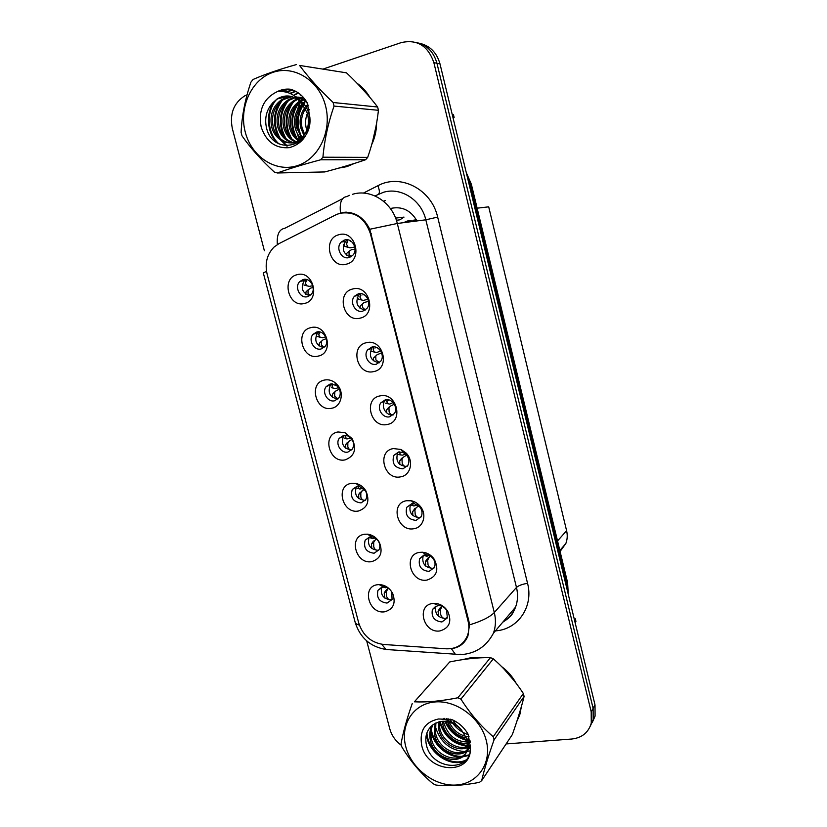 <?xml version="1.0" encoding="UTF-8"?>
<svg xmlns="http://www.w3.org/2000/svg" width="827" height="827" viewBox="0 0 827 827"><rect width="100%" height="100%" fill="white"/><g stroke="black" fill="none" stroke-linecap="round" stroke-linejoin="round"><path stroke-width="1.24" d="M318.23 356.096C302.258 360.469 294.505 330.893 310.838 327.647C326.954 323.026 334.708 353.098 318.23 356.096M316.741 332.02L313.071 334.284C307.82 339.794 313.991 351.03 321.134 348.963L324.959 346.565C330.066 340.982 323.812 329.911 316.741 332.02M331.772 408.228C315.79 412.26 308.12 382.973 324.453 380.058C328.009 379.345 331.4 380.11 334.656 382.353L337.406 384.886C344.59 392.722 341.158 406.719 331.772 408.228M330.221 383.997L326.22 386.56C321.496 392.101 327.668 402.615 334.573 400.775L338.719 398.076C340.982 394.386 340.724 390.654 337.933 386.871L336.3 385.372L330.221 383.997M345.19 459.864C329.208 463.554 321.61 434.547 337.943 431.963L344.962 432.666L352.095 438.589C356.933 449.092 354.628 456.184 345.19 459.864M343.577 435.467L339.287 438.3C335.028 443.841 341.189 453.713 347.888 452.08L352.302 449.123C354.101 446.032 353.997 442.796 352.002 439.406L347.753 435.881L343.577 435.467M358.473 511.003C342.481 514.363 334.966 485.625 351.299 483.371L356.096 483.485C360.252 484.508 363.529 486.989 365.916 490.928C370.072 501.11 367.591 507.809 358.473 511.003M356.799 486.441L352.271 489.501C350.028 497.44 352.964 501.906 361.068 502.899L365.71 499.704C367.198 496.944 367.126 494.019 365.493 490.938L359.652 486.514L356.799 486.441M371.633 561.647C355.641 564.676 348.188 536.216 364.521 534.273L367.488 534.18C372.626 534.842 376.595 537.612 379.407 542.502C383.128 552.436 380.534 558.814 371.633 561.647M369.896 536.93L365.162 540.196C363.249 547.898 366.237 552.24 374.124 553.232L378.952 549.841C380.213 547.319 380.141 544.652 378.745 541.819C377.081 538.915 374.714 537.271 371.654 536.878L369.896 536.93M384.669 611.804C368.666 614.513 361.285 586.322 377.629 584.699L379.035 584.586C384.958 584.803 389.507 587.759 392.68 593.445C396.081 603.162 393.414 609.272 384.669 611.804M382.86 586.932L377.96 590.375C376.337 597.849 379.366 602.087 387.046 603.079L392.05 599.534L391.822 592.142C389.93 588.762 387.232 587.005 383.697 586.87L382.86 586.932M304.553 303.437C288.582 308.171 280.767 278.296 297.079 274.709C313.185 269.736 321.021 300.098 304.553 303.437M303.137 279.547L299.85 281.469C294.019 286.897 300.149 298.96 307.572 296.655L311.014 294.588C316.689 289.078 310.466 277.19 303.137 279.547M360.117 318.147C343.536 322.871 335.752 292.551 352.684 288.995C369.411 284.033 377.215 314.849 360.117 318.147M358.37 293.792L354.494 296.231C349.108 302 355.414 313.35 362.784 311.148L366.837 308.543C372.047 302.692 365.648 291.538 358.37 293.792M373.742 371.581C357.161 375.934 349.449 345.924 366.382 342.709C383.118 338.119 390.84 368.635 373.742 371.581M371.923 347.04L367.674 349.842C362.877 355.641 369.204 366.196 376.306 364.231L380.709 361.275C385.341 355.414 378.942 345.035 371.923 347.04M387.232 424.478C370.651 428.479 363.012 398.759 379.944 395.906C396.681 391.678 404.32 421.884 387.232 424.478M385.351 399.772L380.792 402.873C376.512 408.672 382.818 418.534 389.682 416.787L394.386 413.531C398.511 407.69 392.132 397.994 385.351 399.772M400.588 476.859C383.997 480.508 376.44 451.077 393.373 448.565L401.054 449.485L406.212 453.124C414.131 460.97 410.616 475.556 400.588 476.859M398.645 451.987L393.828 455.357C391.626 463.492 394.665 467.979 402.935 468.837L407.876 465.322C409.634 461.631 409.107 458.096 406.284 454.705L403.214 452.534L398.645 451.987M413.82 528.732C397.229 532.03 389.734 502.888 406.667 500.707L411.381 500.8C415.071 501.607 418.152 503.602 420.623 506.775C427.166 514.911 423.155 527.657 413.82 528.732M411.805 503.684L406.781 507.282C404.93 515.159 408.021 519.521 416.053 520.379L421.201 516.637C422.607 513.515 422.246 510.393 420.106 507.302L414.606 503.746L411.805 503.684M426.918 580.089C410.316 583.056 402.904 554.193 419.837 552.343L422.39 552.219C427.29 552.643 431.26 555.02 434.32 559.352C439.251 569.917 436.78 576.822 426.918 580.089M424.84 554.886L419.64 558.67C418.09 566.299 421.222 570.547 429.048 571.416L434.361 567.498C435.519 564.717 435.219 561.905 433.462 559.062C431.642 556.488 429.275 555.072 426.36 554.814L424.84 554.886M439.881 630.949C423.29 633.585 415.94 605.002 432.872 603.472L433.71 603.39C439.499 603.317 444.161 605.922 447.686 611.194C452.1 621.501 449.506 628.086 439.881 630.949M437.752 605.591L432.397 609.53C431.115 616.932 434.289 621.077 441.918 621.966L447.366 617.903L446.559 610.181C444.471 607.049 441.701 605.509 438.248 605.55L440.398 605.715M346.358 264.185C329.787 269.271 321.91 238.652 338.853 234.734C355.569 229.389 363.446 260.526 346.358 264.185M344.673 239.995L341.241 242.053C335.193 247.728 341.458 260.009 349.139 257.538L352.767 255.316C358.629 249.547 352.261 237.483 344.673 239.995M415.64 221.119L407.38 220.995L403.462 222.69M323.781 347.712C316.038 345.355 313.929 340.435 317.454 332.971L318.674 331.844M337.809 399.1C329.849 397.322 327.409 392.577 330.48 384.855L331.431 383.842M351.651 449.95C343.546 448.72 340.807 444.14 343.422 436.222L344.104 435.384M365.317 500.294L365.027 500.345C356.975 499.374 354.059 494.949 356.292 487.062L352.271 489.501M378.776 550.151L377.97 550.327C370.124 549.355 367.167 545.034 369.069 537.385L365.162 540.196M392.05 599.534L390.778 599.823C383.139 598.841 380.131 594.634 381.764 587.211L377.96 590.375M309.577 295.777C302.103 292.799 300.356 287.724 304.357 280.549L305.814 279.392M365.027 310.187C357.15 307.82 355.021 302.816 358.639 295.177L360.51 293.585M379.262 362.815C371.116 361.13 368.594 356.323 371.705 348.384L373.215 346.864M393.301 414.875C386.519 416.363 380.523 406.688 384.7 401.023L385.837 399.689M407.132 466.397L406.657 466.49C398.438 465.653 395.43 461.197 397.622 453.113L398.418 452.028M420.747 517.392L419.661 517.661C411.681 516.813 408.61 512.492 410.45 504.666L406.781 507.282M434.154 567.901L432.542 568.325C424.768 567.477 421.656 563.259 423.197 555.682L419.64 558.67M447.345 617.945L445.298 618.513C437.71 617.635 434.568 613.531 435.85 606.17L432.397 609.53M350.627 256.959C343.081 253.899 341.375 248.71 345.521 241.412L347.702 239.84M335.679 214.917L339.68 213.356C354.525 210.916 364.759 217.646 370.372 233.555L468.072 621.149C469.333 626.359 469.095 631.259 467.358 635.87C463.368 644.76 456.339 649.081 446.249 648.802L383.47 644.46C371.137 642.672 362.888 635.518 358.732 622.989L267.111 274.088C264.692 263.275 267.007 254.261 274.068 247.056L278.957 243.645L335.679 214.917M417.015 220.943C410.761 210.306 402.087 206.109 390.995 208.373L390.375 208.549M364.583 221.098L364.066 221.347M396.371 220.261L399.844 219.837L404.01 217.108L395.585 218.101M477.127 208.187L488.705 206.833L566.598 530.686C567.642 535.162 567.384 539.442 565.844 543.504L560.075 551.485M416.353 219.713L415.681 219.806M302.661 96.635L302.217 97.421M302.155 97.514L301.71 98.351M301.473 98.795L301.152 99.416M300.005 101.897L297.275 110.26M296.014 119.357L296.045 124.867M297.234 133.323L299.405 140.476M299.839 141.541L299.839 141.551C294.474 138.647 290.959 133.767 289.316 126.893C287.465 115.894 290.918 107.272 299.674 101.059L299.736 101.018M338.915 168.077L346.854 166.651L354.442 163.426M480.167 657.827L470.925 657.703L462.479 659.657M337.871 213.955L343.98 212.291C355.228 211.826 363.828 217.48 369.783 229.255L468.878 621.098L469.488 624.881L467.886 636.097C465.239 642.383 460.835 646.363 454.664 648.027L452.028 648.482M345.459 212.188L346.668 212.177M590.261 726.24L593.186 719.624L593.114 708.346L436.945 63.266C433.658 51.719 426.701 44.782 416.084 42.446C426.701 44.782 433.658 51.719 436.945 63.266L593.114 708.346L593.186 719.624L590.261 726.24M371.757 144.456C374.858 137.882 376.471 130.831 376.585 123.295M369.917 97.431C366.547 91.632 362.257 86.918 357.057 83.269M516.844 721.371L519.759 714.9L521.392 706.558M516.172 683.329C512.606 676.734 507.778 671.183 501.689 666.655M506.114 743.928L571.777 739.028C581.96 737.86 588.462 732.567 591.274 723.18L591.202 711.83L433.855 62.614C428.024 45.754 417.149 39.076 401.229 42.601L323.636 68.868M247.056 94.816L244.73 95.87C233.627 103.065 229.492 113.95 232.335 128.547L264.371 250.726M366.702 640.894L389.734 728.69C391.626 735.472 395.523 741.023 401.415 745.365M592.173 722.684L595.078 716.12L595.006 704.904L439.995 63.906C436.728 52.442 429.823 45.547 419.279 43.221M343.732 240.326L343.494 241.722M343.691 244.327L344.745 246.312L350.038 247.852L354.835 247.035M345.138 246.529L350.038 247.852M346.461 255.109L346.844 253.258L348.973 251.305M355.062 249.258L351.733 249.537L349.077 251.201L349.056 254.458L351.155 256.659M347.96 239.882L346.358 243.862L348.053 247.18M346.358 243.862L347.774 241.929M312.782 285.718L309.267 286.39L303.871 284.943L307.179 285.873M306.207 279.454L305.297 282.834L306.528 285.522M305.297 282.834L306.672 280.932M313.175 287.641L311.024 287.951L308.202 289.801L307.975 293.171L310.011 295.487M308.089 289.905L306.073 291.766L305.68 294.174M304.367 285.191L309.267 286.39M357.078 294.247L356.964 295.601M357.254 297.534L358.556 299.25L363.404 300.428L367.974 299.198M359.972 308.192L360.262 305.918L363.952 302.558L362.495 303.943L362.536 307.437L365.338 309.97M363.952 302.558L368.584 301.338M363.404 300.428L358.556 299.25M360.954 293.616L359.869 296.945L361.482 299.963M359.869 296.945L360.872 295.477M373.918 346.864L373.246 349.511L374.104 351.868L371.344 351.206L374.569 352.168M373.37 360.779L373.535 358.06L377.184 354.618L375.789 356.168L375.892 359.91L379.428 362.681M377.184 354.618L381.671 352.953M380.709 351.01L376.647 352.509L374.104 351.868M373.246 349.511L373.918 348.477M386.84 399.617L387.201 403.617L385.558 403.204M386.654 412.869L386.695 409.706L390.292 406.171L388.948 407.897L389.114 411.856C389.993 414.048 391.419 415.02 393.404 414.772M390.292 406.171L394.345 404.196M393.114 402.522L389.765 404.083L387.201 403.617M386.498 401.571L389.021 399.927M389.041 407.173L388.183 407.866M399.741 451.862L400.185 454.881L398.066 454.374M399.823 464.464L399.72 460.856L403.276 457.228L401.984 459.119L402.211 463.316C403.131 465.653 404.61 466.676 406.657 466.407L407.246 466.263M403.276 457.228L406.657 455.129M405.282 453.775L402.749 455.16L400.185 454.881M402.077 458.024L401.157 458.851M325.797 336.827L322.561 337.726L319.78 337.013L318.726 334.646L319.749 333.157M321.248 341.437L323.099 339.804L321.538 341.282L321.383 344.89L324.029 347.516M323.099 339.804L326.479 338.646M320.297 337.333L317.165 336.393L319.78 337.013M319.274 331.896L318.726 334.646M321.538 341.282L319.398 343.164L319.129 346.006M321.103 341.561L319.408 343.164M338.481 387.584L335.731 388.576L332.919 388.028L332.03 385.961L332.754 384.865M334.78 391.874L336.269 390.633L334.759 392.277L334.666 396.112L337.943 398.965M336.269 390.633L339.411 389.217M331.544 387.687L332.919 388.028M332.299 383.862L332.03 385.961M334.263 392.318L332.609 394.076L332.464 397.353M350.917 438.041L346.854 438.972L345.21 436.79L345.676 436.056M348.219 441.856L349.304 440.977L347.847 442.786L347.816 446.838C348.57 449.009 349.873 450.012 351.744 449.847M349.304 440.977L352.023 439.437M344.311 438.124L345.934 438.568M345.283 435.343L345.21 436.79M347.288 442.59L345.696 444.512L345.686 448.224M309.898 117.041L309.753 117.796M245.278 132.144C251.542 156.696 275.329 172.492 296.779 165.834C318.323 159.549 332.216 131.555 325.611 106.114C319.336 80.56 294.174 64.775 272.755 72.435C251.232 79.712 238.714 107.696 245.278 132.144M296.438 64.568C279.35 69.303 264.888 74.275 253.062 79.475L250.953 82.111C245.195 98.94 241.908 115.697 241.102 132.372L242.001 135.814C250.395 147.868 261.156 159.942 274.285 172.037L277.303 172.977L324.846 171.933C340.083 167.912 353.677 163.86 365.596 159.745L367.695 157.378C373.049 142.017 376.636 126.324 378.446 110.301L377.629 107.014C369.131 95.86 358.763 84.478 346.513 72.838L299.55 65.436C308.43 77.397 319.625 89.75 333.136 102.507L377.629 107.014M365.596 159.745L320.711 159.776C303.716 164.284 289.254 168.687 277.303 172.977M320.711 159.776L322.923 157.213L367.695 157.378M378.446 110.301L334.036 106.083C328.133 123.161 324.432 140.208 322.923 157.213M334.036 106.083L333.136 102.507M309.298 109.567L308.213 111.469M307.386 113.278C305.556 117.837 305.132 122.675 306.124 127.792L306.786 130.232M307.851 104.347L305.732 106.497M304.936 107.489C300.646 113.433 299.209 120.101 300.625 127.503L303.943 135.463M308.223 105.422L306.362 107.541M305.556 108.647C301.865 114.364 300.677 120.68 302.01 127.575L304.646 134.439M305.463 101.514L303.147 103.117M302.351 103.768C295.777 110.156 293.327 117.961 295.022 127.203C296.107 131.906 298.154 135.69 301.142 138.564M303.013 104.584C296.986 110.921 294.794 118.488 296.428 127.275L301.845 137.902M304.636 98.92L303.519 99.261M302.765 99.54L300.47 100.594M304.987 99.385L304.202 99.674M303.447 99.984L301.142 101.163M300.387 101.638C292.148 107.944 288.933 116.39 290.753 126.976C292.293 133.426 295.508 138.14 300.397 141.107M302.94 97.7L300.728 97.937M299.974 98.082L297.885 98.651M297.048 98.951L293.916 100.491C285.098 106.776 281.625 115.47 283.485 126.583C285.325 134.108 289.295 139.246 295.425 141.996M303.654 97.896L301.431 98.227M300.677 98.403L298.402 99.137M297.73 99.416L295.363 100.636C286.566 106.9 283.103 115.573 284.953 126.665C286.99 134.863 291.466 140.176 298.402 142.595M303.86 97.968L297.865 97.079M297.12 97.1L296.211 97.172M294.288 97.462L288.054 99.912C279.175 106.259 275.67 115.046 277.552 126.262C280.787 137.675 287.527 143.247 297.772 142.988M303.602 97.669L298.578 97.255M297.834 97.307L296.562 97.462M294.981 97.782L289.533 100.057C280.663 106.394 277.169 115.149 279.05 126.345C281.19 134.915 285.925 140.332 293.234 142.606M307.53 103.52C304.346 100.015 300.408 97.772 295.735 96.79M291.435 96.48L282.069 99.333C273.117 105.742 269.602 114.612 271.504 125.942C274.171 140.642 290.391 147.764 300.377 139.205C307.644 132.651 309.97 123.978 307.355 113.175L301.297 102.589C293.843 95.26 285.811 94.02 277.2 98.858L272.372 103.241C266.78 109.712 264.702 117.32 266.149 126.076C271.173 156.468 312.771 148.612 309.877 117.579L307.313 103.003C303.158 95.767 297.462 91.166 290.215 89.202C285.635 88.747 281.283 89.574 277.148 91.683C263.534 98.403 258.21 110.177 261.167 126.996C266.253 141.851 275.66 148.746 289.388 147.661C302.785 143.784 309.618 133.757 309.877 117.579M306.114 100.997L295.642 96.718M292.158 96.676L283.578 99.478C274.647 105.877 271.132 114.715 273.034 126.024C275.691 140.693 291.879 147.795 301.845 139.256L302.155 139.484M309.908 119.45L308.822 113.299C306.817 106.983 303.323 102.248 298.33 99.095M289.233 96.056L277.5 98.878L272.765 102.786M300.377 139.205L301.845 139.256L304.553 136.62M277.148 91.683C286.721 90.577 294.774 94.206 301.297 102.589M346.513 72.838L299.55 65.436M304.408 103.354L303.922 104.006M303.271 104.936C296.914 115.542 296.511 126.459 302.051 137.695M299.012 102.631C291.104 114.281 290.515 126.324 297.255 138.75M295.508 99.622L294.629 100.563M293.513 101.886C285.356 113.795 284.767 126.086 291.745 138.76M298.526 93.058L295.249 94.702M289.884 98.93L288.881 99.995M287.91 101.142C279.505 113.299 278.906 125.838 286.121 138.76M295.797 91.373L290.37 93.544M284.137 98.227L283.02 99.426M282.203 100.387C273.541 112.792 272.931 125.58 280.394 138.76M281.873 140.786L287.362 145.965M292.996 90.081L286.09 92.086M276.383 99.612C265.488 111.986 267.586 134.387 279.185 144.043M289.967 89.182L280.043 91.425M302.341 105.256C296.376 115.418 295.911 125.942 300.914 136.848M296.945 104.481C290.722 114.912 290.246 125.725 295.497 136.91M300.863 94.898L300.253 95.239M293.926 100.491L295.363 100.636M291.445 103.685C284.964 114.405 284.478 125.497 289.988 136.962M298.196 92.82L294.536 94.629M285.842 102.889C279.092 113.888 278.596 125.259 284.354 137.013M295.456 91.187L289.884 93.337M280.136 102.083C273.106 113.361 272.61 125.022 278.627 137.065M280.498 139.939L286.628 145.945M292.634 89.947L285.47 91.942M274.316 101.245C265.167 113.32 267.152 133.56 277.448 143.102M288.85 89.099L278.988 91.477M405.788 746.709C411.35 768.552 434.588 786.446 456.07 785.03C477.634 783.944 492.137 763.166 486.266 740.558C480.714 717.929 456.194 699.776 434.713 701.989C413.138 703.87 399.917 724.897 405.788 746.709M412.218 703.612C406.719 719.242 402.997 732.67 401.054 743.897L401.86 746.957C410.554 761.326 420.933 773.565 432.986 783.676L435.953 785.05C448.627 786.384 463.11 785.495 479.412 782.373L481.676 780.647L512.316 734.614C517.433 720.234 521.351 707.498 524.091 696.427L523.357 693.481C514.632 680.207 504.625 668.661 493.326 658.84L490.463 657.63C478.047 657.444 464.464 658.881 449.712 661.951L414.379 701.813C426.959 702.433 441.453 701.079 457.848 697.781L490.463 657.63M524.091 696.427L494.039 739.907C488.426 755.754 484.302 769.337 481.676 780.647M494.039 739.907L493.243 736.733L523.357 693.481M446.735 718.518L446.849 719.128M442.404 721.299L442.817 724.173C444.957 735.927 457.9 745.127 467.844 743.163M443.551 721.258L443.83 722.901C447.914 735.482 455.863 741.84 467.679 741.984M438.393 721.992L438.713 729.3C441.163 742.935 457.651 752.549 467.793 747.339M439.323 721.744L439.747 728.008C442.114 741.188 457.745 750.74 467.896 746.357M435.095 723.377L434.537 734.521C437.731 753.004 463.988 761.129 470.398 746.399M435.86 722.974L435.581 733.208C438.269 748.187 457.341 757.842 467.162 750.058L470.377 746.771M432.407 725.238L431.198 727.636C429.699 731.254 429.389 735.327 430.278 739.834C433.658 759.682 462.51 766.867 467.162 750.058L467.1 739.514L461.518 730.034C452.069 720.71 442.631 718.911 433.183 724.638L432.779 724.948C427.114 729.548 424.902 735.782 426.163 743.649C430.547 770.878 472.248 773.038 470.346 747.101L468.196 734.376C464.267 727.502 458.737 722.529 451.594 719.469L438.548 718.983C424.851 721.961 419.237 730.799 421.729 745.489C427.642 773.71 472.703 775.788 470.346 747.101M432.997 724.772L432.273 726.323C430.774 729.941 430.464 733.994 431.343 738.501C434.723 758.297 463.513 765.451 468.165 748.673L468.103 738.149M452.917 720.048L455.977 724.617M457.341 726.116L460.194 728.608M447.541 721.661C451.118 730.789 457.465 736.237 466.583 738.004M448.038 718.684L448.637 720.689M449.154 722.043C453.413 730.923 460.07 735.854 469.116 736.836M468.93 742.935L470.315 742.532M468.847 741.829L470.191 741.54M468.63 746.915L470.429 745.747M468.785 745.985L470.439 745.086M438.548 718.983C447.872 719.087 455.532 722.777 461.518 730.034M449.712 661.951L414.379 701.813M493.326 658.84L460.918 699.115L457.848 697.781M460.918 699.115C470.087 713.577 480.869 726.116 493.243 736.733M444.616 718.384L445.029 719.635M445.701 721.382C450.064 730.913 457.228 737.043 467.172 739.772M468.578 740.041L469.984 740.237M440.109 721.578C444.668 735.854 453.951 743.855 467.937 745.592M468.837 745.603L469.571 745.592M431.074 726.385L431.167 727.719M431.353 729.238C433.203 744.269 448.379 757.005 461.983 756.333M463.048 756.26L469.002 754.875M426.908 732.918C428.004 752.208 451.304 767.415 465.89 760.044M450.095 719.077L451.862 722.085M452.751 723.367C456.752 728.752 461.942 732.536 468.34 734.717M443.934 718.374L444.264 719.48M444.926 721.309C449.361 731.502 456.845 737.922 467.389 740.558M468.713 740.785L470.108 740.94M439.488 721.702C444.027 736.495 453.496 744.682 467.896 746.264M469.777 746.212L470.408 746.171M435.229 726.075C439.706 741.571 449.423 750.079 464.392 751.598M465.994 751.547L470.077 750.895M430.547 726.912L430.702 728.99M431.022 731.068C433.42 745.261 447.469 757.108 460.577 757.036M462.138 756.974L468.764 755.464M426.463 734.397C428.086 753.252 450.767 767.828 465.125 760.861M341.448 167.354L351.888 164.232M372.563 141.531L376.037 126.345M368.015 95.198L359.042 85.336M452.927 117.372L454.126 117.486L453.454 114.684L452.245 114.56M302.971 96.955L302.661 97.483M302.589 97.617L302.093 98.527M301.348 99.974L300.894 100.946M300.521 101.762L298.03 108.926M296.8 115.149L296.841 128.919M297.947 134.584L300.005 140.869M340.486 167.633L343.949 167.395M517.288 720.017L518.581 717.981M517.599 719.045L520.69 708.977M514.384 681.003L503.777 668.785M477.52 657.982L471.028 658.116L464.981 659.295M575.106 622.586L575.933 621.387L575.313 618.834L574.486 620.023M410.357 504.863L411.081 505.08M412.88 515.583L412.621 511.51L416.136 507.799L414.896 509.856L415.185 514.27C416.126 516.699 417.614 517.805 419.661 517.568L419.692 517.65M416.136 507.799L418.7 505.793M417.273 504.77L413.913 506.021L413.045 505.659L412.621 503.591M414.896 508.429L414.017 509.349M427.6 558.359L430.536 556.189L426.742 559.362L428.872 557.884L427.673 560.106L428.024 564.738C428.986 567.26 430.495 568.428 432.542 568.242L432.573 568.325M425.822 566.206L425.398 561.678L426.742 559.362M428.872 557.884L429.813 556.767M425.46 554.948L426.711 556.313L429.151 555.465M442.3 606.346L440.181 607.814L442.021 606.222M438.651 616.363L438.062 611.38L439.354 608.91L441.494 607.504L440.336 609.881L440.75 614.73C441.732 617.345 443.251 618.575 445.288 618.42L447.531 617.469M441.494 607.504L442.28 606.387M440.181 607.814L439.354 608.91M363.136 488.199L359.828 489.046L358.846 488.643L358.505 486.731M361.172 491.527L362.216 490.856L360.81 492.82L360.841 497.089C361.657 499.456 363.053 500.511 365.027 500.263L365.4 500.18M362.216 490.856L364.345 489.336M357.119 488.137L358.846 488.643M358.236 486.338L358.267 487.134M360.2 492.396L358.649 494.474L358.794 498.619M371.251 536.899L371.633 538.253L372.688 538.646L375.148 538.026M373.928 540.786L375.013 540.258L373.659 542.388L373.752 546.864C374.59 549.324 375.996 550.441 377.97 550.234L378.001 550.317M375.013 540.258L376.44 538.956M369.855 537.695L371.633 538.253M372.987 541.737L371.488 543.959L371.788 548.549M386.633 587.387L385.423 587.78L382.891 586.932M388.349 588.255L385.661 590.623L387.687 589.206L386.385 591.491L386.529 596.174C387.398 598.717 388.814 599.906 390.789 599.74L392.163 599.286M387.687 589.206L388.401 588.297M385.661 590.612L384.204 592.99L384.669 598.014M468.072 621.149L468.713 620.446M370.372 233.555L371.199 233.441M364.418 221.76L365.089 221.688M557.532 540.941L566.598 530.686M363.384 193.105L377.887 185.713C400.392 173.267 431.57 189.28 437.659 217.098L527.554 583.324C522.302 584.172 518.612 585.547 516.482 587.439L425.822 219.806C421.346 199.958 400.857 186.84 383.377 192.319L374.962 195.937M527.554 583.324C533.642 606.232 518.498 628.799 496.551 630.784L495.383 630.908M502.919 622.007C508.853 618.586 513.071 613.613 515.583 607.08C517.826 600.888 518.136 594.344 516.482 587.439L494.298 612.528C496.055 619.805 495.766 626.701 493.43 633.203L515.583 607.08C512.42 613.179 513.505 615.329 502.754 622.214M340.517 212.984C339.38 202.77 341.448 197.312 346.74 196.599L349.573 195.317M469.488 624.881C481.676 621.18 489.946 617.066 494.298 612.528L397.301 223.476L369.783 229.255M359.352 625.047C356.695 624.406 355.269 623.372 355.062 621.925L263.275 272.827L266.542 271.432M381.681 644.264L386.054 649.484L390.923 649.826M342.616 198.718L284.808 228.293C279.144 229.265 276.652 234.682 277.334 244.554M451.325 648.606L455.419 654.395L460.525 654.24M352.571 194.293C370.889 188.504 392.484 202.419 397.301 223.476L425.822 219.806L437.659 217.098M591.202 711.83L595.006 704.904M433.855 62.614L439.995 63.906M377.887 185.713C379.882 190.892 379.862 193.818 377.815 194.49M385.434 200.547L383.47 201.188M356.334 214.669L355.806 214.937M567.963 593.073L567.043 584.286L470.305 184.08L466.883 175.076M469.074 184.152L471.349 184.235L567.56 582.446M568.263 594.313L567.611 582.642L566.123 585.464M404.134 222.597L407.98 220.923M416.374 219.744L413.345 220.24M408.052 220.902L416.301 221.036M350.214 241.546L350.741 240.998M362.929 294.95L363.435 294.319M362.495 303.943L360.262 305.918M375.572 347.878L375.996 347.257M375.789 356.168L373.535 358.06M388.163 400.33L388.473 399.792M388.948 407.897L386.695 409.706M401.984 459.119L399.72 460.856M334.759 392.277L332.609 394.086M347.847 442.786L345.696 444.512M414.896 509.856L412.621 511.51M427.673 560.106L425.398 561.678M440.336 609.881L438.062 611.38M360.81 492.82L358.649 494.474M373.659 542.388L371.488 543.959M386.385 591.491L384.204 592.99M388.38 588.276L386.571 589.568M317.454 332.971L313.071 334.284M330.48 384.855L326.22 386.56M343.422 436.222L339.287 438.3M304.357 280.549L299.85 281.469M358.639 295.177L354.494 296.231M371.705 348.384L367.674 349.842M384.7 401.023L380.792 402.873M397.622 453.113L393.828 455.357M345.521 241.412L341.241 242.053M467.358 635.87L468.371 634.733M366.072 223.962L366.764 223.879M559.848 550.513L565.844 543.504M438.248 605.55L433.71 603.39M446.559 610.181L447.686 611.194M426.36 554.814L422.39 552.219M433.462 559.062L434.32 559.352M414.606 503.746L411.381 500.8M420.106 507.302L420.623 506.775M403.214 452.534L401.054 449.485M406.284 454.705L406.212 453.124M383.697 586.87L379.035 584.586M391.822 592.142L392.68 593.445M371.654 536.878L367.488 534.18M378.745 541.819L379.407 542.502M359.652 486.514L356.096 483.485M347.753 435.881L344.962 432.666M352.002 439.406L352.095 438.589M336.3 385.372L334.656 382.353M337.933 386.871L337.406 384.886M355.197 622.462C360.127 637.844 370.413 646.859 386.054 649.484L461.301 654.602C475.732 653.516 486.441 646.383 493.43 633.203M591.274 723.18L595.078 716.12M466.283 172.605L471.338 184.194M344.745 246.312L347.547 246.88M358.112 299.012L360.892 299.622M289.533 100.057L288.054 99.912M283.578 99.478L282.069 99.333M432.273 726.323L431.198 727.636M468.165 748.673L467.162 750.058M520.183 713.505L519.356 714.735M410.357 504.852L413.045 505.659M423.476 555.227L425.791 555.971"/></g></svg>
